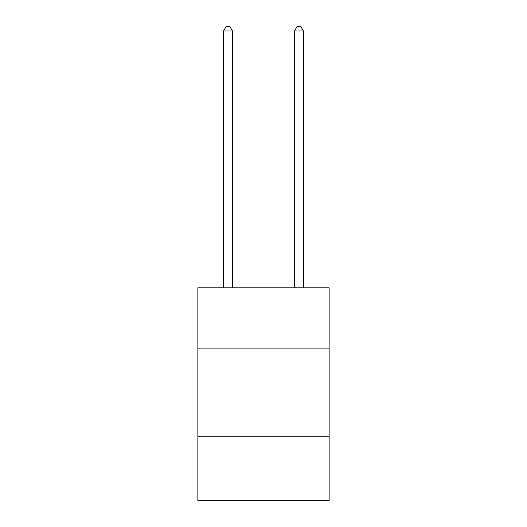 <?xml version="1.0" encoding="UTF-8"?>
<svg xmlns="http://www.w3.org/2000/svg" width="527" height="527" viewBox="0 0 527 527"><rect width="100%" height="100%" fill="white"/><g stroke="black" fill="none" stroke-linecap="round" stroke-linejoin="round"><path stroke-width="0.79" d="M329.131 348.11L329.131 287.801L197.869 287.801L197.869 348.11L329.131 348.11L329.131 500.65L197.869 500.65L197.869 348.11M329.131 436.797L197.869 436.797M232.46 287.801L232.46 30.961L223.593 30.961L223.593 287.801M223.593 30.961L226.254 26.35L229.798 26.35L232.46 30.961M303.407 287.801L303.407 30.961L294.54 30.961L294.54 287.801M294.54 30.961L297.202 26.35L300.746 26.35L303.407 30.961"/></g></svg>
